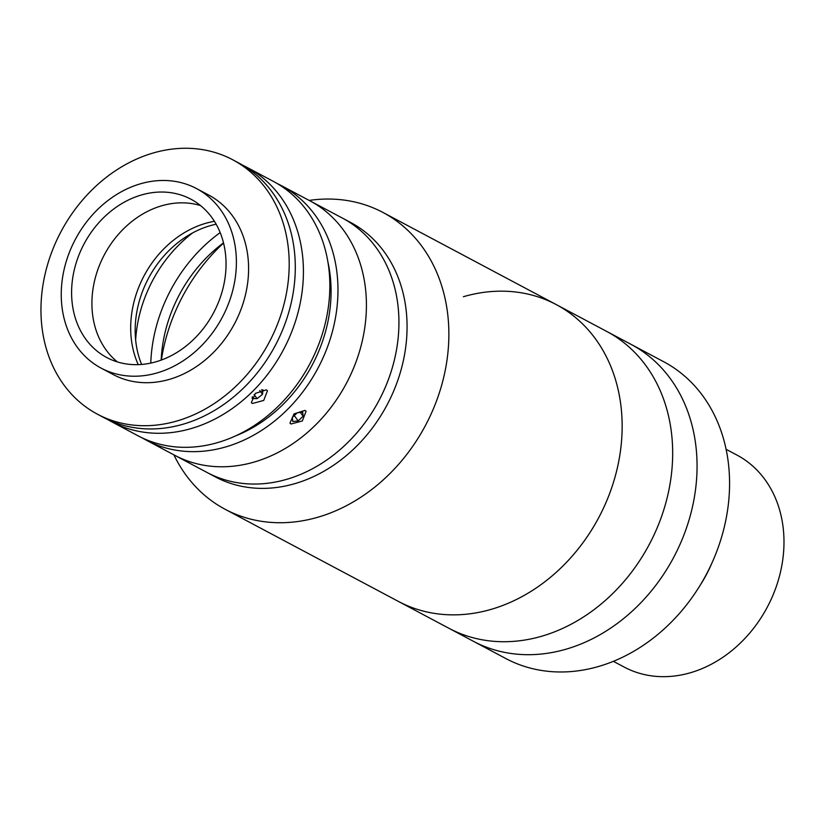 <?xml version="1.0" encoding="UTF-8"?>
<svg xmlns="http://www.w3.org/2000/svg" width="825" height="825" viewBox="0 0 825 825"><rect width="100%" height="100%" fill="white"/><g stroke="black" fill="none" stroke-linecap="round" stroke-linejoin="round"><path stroke-width="1.24" d="M463.392 296.711A168.094 137.517 118 0 1 556.256 304.6A168.094 137.517 118 0 1 618.007 464.97A168.094 137.517 118 0 1 491.298 609.324A168.094 137.517 118 0 1 398.434 601.435L505.859 658.556A168.094 137.517 118 0 0 598.713 666.435A168.094 137.517 118 0 0 698.775 587.503A168.094 137.517 118 0 0 712.656 561.382A168.094 137.517 118 0 0 663.682 361.721L631.166 344.427A168.094 137.517 118 0 1 692.917 504.797A168.094 137.517 118 0 1 566.208 649.151A168.094 137.517 118 0 1 473.344 641.262A168.094 137.517 118 0 0 566.208 649.151A168.094 137.517 118 0 0 692.917 504.797A168.094 137.517 118 0 0 631.166 344.427L606.777 331.464A168.094 137.517 118 0 1 668.528 491.834A168.094 137.517 118 0 1 541.819 636.188A168.094 137.517 118 0 1 448.955 628.299A168.094 137.517 118 0 0 541.819 636.188A168.094 137.517 118 0 0 668.528 491.834A168.094 137.517 118 0 0 606.777 331.464L556.256 304.6A168.094 137.517 118 0 1 609.417 494.082A168.094 137.517 118 0 1 398.434 601.435L225.153 509.303A168.094 137.517 118 0 1 173.889 454.853M712.656 561.382L710.944 565.259A120.068 98.227 118 0 1 701.023 583.914L698.775 587.503M726.113 449.305L736.921 455.06A120.068 98.227 118 0 1 781.028 569.601A120.068 98.227 118 0 1 690.525 672.715A120.068 98.227 118 0 1 624.195 667.074L613.377 661.33M277.375 183.645A144.076 117.872 118 0 1 281.49 185.708L309.942 200.836A144.076 117.872 118 0 1 321.987 418.234A144.076 117.872 118 0 1 174.663 455.266L215.304 476.871A144.076 117.872 118 0 0 396.155 384.863A144.076 117.872 118 0 0 350.584 222.451L342.457 218.12A144.076 117.872 118 0 1 354.502 435.517A144.076 117.872 118 0 1 207.178 472.55A144.076 117.872 118 0 0 388.018 380.531A144.076 117.872 118 0 0 342.457 218.12L309.942 200.836A144.076 117.872 118 0 1 365.846 292.05A144.076 117.872 118 0 1 306.704 433.125A144.076 117.872 118 0 1 174.663 455.266L146.211 440.137A144.076 117.872 118 0 1 142.199 437.879M195.133 255.152A144.076 117.872 118 0 1 220.172 232.588A144.076 117.872 118 0 0 161.607 310.138A144.076 117.872 118 0 0 150.779 363.093A144.076 117.872 118 0 1 195.133 255.152M135.651 340.075A124.07 101.496 118 0 1 173.683 250.398A124.07 101.496 118 0 1 192.627 232.908M201.774 262.67A132.072 108.044 118 0 1 223.503 242.87A132.072 108.044 118 0 0 171.043 313.077A132.072 108.044 118 0 0 161.174 360.102A132.072 108.044 118 0 1 201.774 262.67M141.601 364.444A96.051 78.581 118 0 1 164.794 254.966A96.051 78.581 118 0 1 216.16 224.214M281.49 185.708A144.076 117.872 118 0 1 337.394 276.922A144.076 117.872 118 0 1 278.252 417.997A144.076 117.872 118 0 1 146.211 440.137M305.013 410.376L306.065 411.283L302.332 420.956L290.988 424.009L289.957 423.142L294.009 413.892L305.013 410.376M327.948 262.164A136.073 111.323 118 0 1 330.536 278.922A136.073 111.323 118 0 1 235.579 435.889M242.828 165.278A144.076 117.872 118 0 1 246.943 167.341A144.076 117.872 118 0 1 302.847 258.555A144.076 117.872 118 0 1 243.705 399.63A144.076 117.872 118 0 1 111.664 421.771A144.076 117.872 118 0 1 107.652 419.512M246.943 167.341L273.364 181.387A144.076 117.872 118 0 1 329.268 272.601A144.076 117.872 118 0 1 270.126 413.676A144.076 117.872 118 0 1 138.084 435.817L111.664 421.771M266.403 389.854L267.455 390.751L263.722 400.434L252.378 403.487L251.336 402.61L255.399 393.37L266.403 389.854M97.443 414.202L103.538 417.45A144.076 117.872 -62 0 0 183.129 424.205A144.076 117.872 -62 0 0 291.741 300.475A144.076 117.872 -62 0 0 238.817 163.02L232.722 159.782A144.076 117.872 -62 0 0 153.12 153.017A144.076 117.872 -62 0 0 44.509 276.746A144.076 117.872 -62 0 0 97.443 414.202A144.076 117.872 -62 0 0 177.035 420.967A144.076 117.872 -62 0 0 285.646 297.237A144.076 117.872 -62 0 0 232.722 159.782M229.917 331.681A96.051 78.581 -62 0 0 238.394 315.758M141.384 194.989A89.647 73.343 -62 0 0 73.807 271.972A89.647 73.343 -62 0 0 106.734 357.503A89.647 73.343 -62 0 0 156.265 361.711A89.647 73.343 -62 0 0 223.843 284.718A89.647 73.343 -62 0 0 190.905 199.196A89.647 73.343 -62 0 0 141.384 194.989M200.547 205.58A89.647 73.343 -62 0 0 161.7 205.786A89.647 73.343 -62 0 0 95.803 276.024A89.647 73.343 -62 0 0 117.418 361.927M214.428 221.317A96.051 78.581 -62 0 0 205.477 223.389A96.051 78.581 -62 0 0 138.229 364.629M101.104 368.105L113.293 374.591A101.65 83.16 -62 0 0 169.455 379.356A101.65 83.16 -62 0 0 246.087 292.06A101.65 83.16 -62 0 0 208.735 195.071L196.546 188.595A101.65 83.16 -62 0 0 140.384 183.82A101.65 83.16 -62 0 0 63.752 271.126A101.65 83.16 -62 0 0 101.104 368.105A101.65 83.16 -62 0 0 157.255 372.879A101.65 83.16 -62 0 0 233.888 285.574A101.65 83.16 -62 0 0 196.546 188.595M252.337 396.712L252.161 398.496L257.111 398.65L262.515 394.34L262.958 389.874L261.515 389.823M254.11 394.577L257.111 398.65M259.71 390.534L262.515 394.34M297.278 412.768L292.328 417.44L292.782 421.503L298.186 420.894L303.136 416.233L302.682 412.17L297.278 412.768M294.288 415.594L298.186 420.894M300.341 412.428L303.136 416.233M161.37 360.03A168.094 137.517 118 0 1 171.992 319.822A168.094 137.517 118 0 1 223.554 243.076M309.158 200.423A168.094 137.517 118 0 1 382.975 212.468A168.094 137.517 118 0 1 436.136 401.95A168.094 137.517 118 0 1 225.153 509.303M382.975 212.468L556.256 304.6"/></g></svg>
